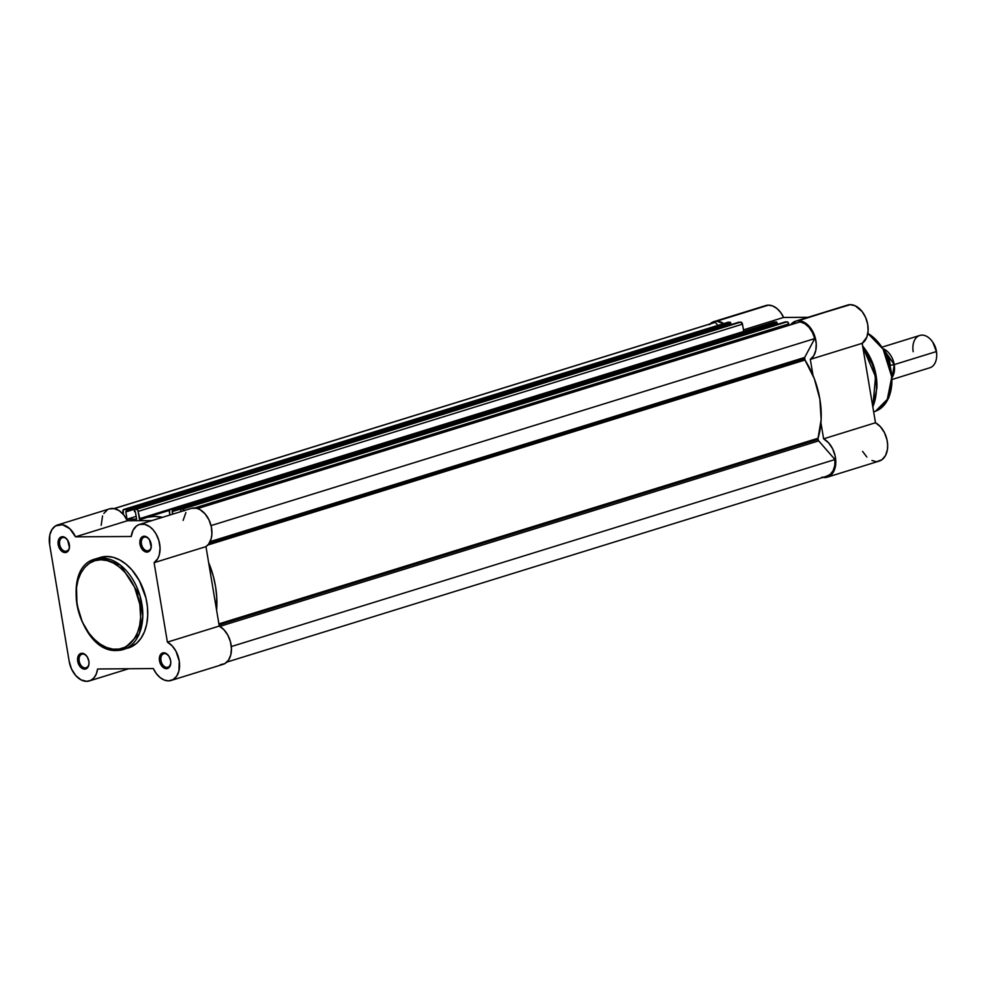 <?xml version="1.0" encoding="UTF-8"?>
<svg xmlns="http://www.w3.org/2000/svg" width="986" height="986" viewBox="0 0 986 986"><rect width="100%" height="100%" fill="white"/><g stroke="black" fill="none" stroke-linecap="round" stroke-linejoin="round"><path stroke-width="1.48" d="M82.886 654.075A7.087 4.733 -107.2 0 0 79.188 661.014A7.087 4.733 -107.2 0 0 85.19 667.904L84.611 669.161A8.147 5.448 72.8 0 1 77.709 661.249A8.147 5.448 72.8 0 1 81.961 653.274L82.886 654.075A7.087 4.733 72.8 0 1 87.039 656.565A7.087 4.733 -107.2 0 0 82.886 654.075L81.961 653.274L79.928 653.891L77.623 658.204L78.646 664.293L81.296 667.842L85.683 669.001L88.173 666.807L88.95 664.231L88.863 661.187L87.187 656.775L84.192 653.866L81.961 653.274A8.147 5.448 72.8 0 1 86.891 656.356A8.147 5.448 72.8 0 1 89.011 663.196A8.147 5.448 72.8 0 1 84.611 669.161L85.19 667.904A7.087 4.733 72.8 0 1 79.324 661.705A7.087 4.733 72.8 0 1 81.937 654.211A7.087 4.733 72.8 0 1 82.886 654.075M164.674 653.595A7.087 4.733 -107.2 0 0 160.977 660.534A7.087 4.733 -107.2 0 0 166.979 667.411L166.4 668.681A8.147 5.448 72.8 0 1 159.498 660.768A8.147 5.448 72.8 0 1 163.75 652.794L164.674 653.595A7.087 4.733 72.8 0 1 168.828 656.084A7.087 4.733 -107.2 0 0 164.674 653.595L163.75 652.794L161.716 653.41L159.412 657.724L160.435 663.812L163.084 667.362L166.4 668.681L168.433 668.064L170.738 663.751L170.652 660.706L168.976 656.294L165.981 653.385L163.75 652.794A8.147 5.448 72.8 0 1 168.68 655.875A8.147 5.448 72.8 0 1 170.8 662.715A8.147 5.448 72.8 0 1 166.4 668.681L166.979 667.411A7.087 4.733 72.8 0 1 161.112 661.224A7.087 4.733 72.8 0 1 163.725 653.73A7.087 4.733 72.8 0 1 164.674 653.595M145.164 537.013A7.087 4.733 -107.2 0 0 141.466 543.952A7.087 4.733 -107.2 0 0 147.469 550.829L146.889 552.098A8.147 5.448 72.8 0 1 139.987 544.186A8.147 5.448 72.8 0 1 144.239 536.211L145.164 537.013A7.087 4.733 72.8 0 1 149.317 539.49A7.087 4.733 -107.2 0 0 145.164 537.013L144.239 536.211L142.206 536.828L139.901 541.141L140.357 545.739L143.574 550.78L147.962 551.938L150.451 549.744L151.228 547.156L149.465 539.712L146.47 536.803L144.239 536.211A8.147 5.448 72.8 0 1 149.169 539.28A8.147 5.448 72.8 0 1 151.289 546.133A8.147 5.448 72.8 0 1 146.889 552.098L147.469 550.829A7.087 4.733 72.8 0 1 141.602 544.642A7.087 4.733 72.8 0 1 144.215 537.148A7.087 4.733 72.8 0 1 145.164 537.013M63.375 537.493A7.087 4.733 -107.2 0 0 59.678 544.432A7.087 4.733 -107.2 0 0 65.68 551.31L65.101 552.579A8.147 5.448 72.8 0 1 58.199 544.666A8.147 5.448 72.8 0 1 62.451 536.692L63.375 537.493A7.087 4.733 72.8 0 1 67.529 539.971A7.087 4.733 -107.2 0 0 63.375 537.493L62.451 536.692L60.417 537.308L58.125 541.622L58.568 546.219L61.785 551.26L66.173 552.419L68.663 550.225L69.439 547.637L67.677 540.192L64.682 537.284L62.451 536.692A8.147 5.448 72.8 0 1 67.381 539.761A8.147 5.448 72.8 0 1 69.501 546.614A8.147 5.448 72.8 0 1 65.101 552.579L65.68 551.31A7.087 4.733 72.8 0 1 59.813 545.122A7.087 4.733 72.8 0 1 62.426 537.629A7.087 4.733 72.8 0 1 63.375 537.493M100.917 559.777C109.803 557.916 133.849 571.227 139.827 604.369C144.942 637.511 125.395 651.068 115.904 649.33A1.479 1.085 89.7 0 0 117.198 650.44L123.484 649.491L139.297 633.739L142.773 616.386L139.963 595.68L120.514 565.249L101.731 558.002A1.479 1.085 89.7 0 0 100.917 559.777L107.191 560.59L113.513 563.105L119.639 567.209L125.321 572.755L130.374 579.521L134.564 587.237L139.827 604.369L140.653 617.372L139.642 625.494L137.448 632.815L134.133 639.039L129.832 643.957L124.704 647.346L118.949 649.096L112.786 649.133L106.463 647.457L100.215 644.129L94.274 639.273L88.888 633.098L82.257 621.858L76.994 604.738L76.526 587.582L78.128 579.83L80.901 573.014L84.734 567.418L89.467 563.252L94.939 560.664L100.917 559.777A1.479 1.085 -90.3 0 1 101.731 558.002A47.39 31.663 72.8 0 1 140.961 599.414A47.39 31.663 72.8 0 1 123.484 649.491A47.39 31.663 72.8 0 1 117.198 650.44A1.479 1.085 -90.3 0 1 115.904 649.33C107.018 651.179 82.972 637.868 76.994 604.738C71.879 571.584 91.427 558.027 100.917 559.777M220.309 664.786L224.857 663.59L228.493 660.176L230.773 654.95L231.439 648.529L230.416 641.664L227.815 635.144L223.945 629.734L219.262 626.061L167.398 642.132A20.62 13.779 72.8 0 1 179.452 662.617A20.62 13.779 72.8 0 1 171.182 680.439A20.62 13.779 72.8 0 1 168.446 680.858L164.206 680.02L160.052 677.518L156.318 673.586L153.335 668.557L97.589 668.989A20.62 13.779 72.8 0 1 89.393 680.919A20.62 13.779 72.8 0 1 86.657 681.338A20.62 13.779 72.8 0 1 69.193 661.421L49.682 544.827L49.818 534.88L51.975 529.519L55.512 525.92L62.463 524.712L69.772 528.693L75.515 536.815L131.237 536.495L133.036 530.32L136.499 525.994L139.519 524.429L144.671 524.318L149.934 526.857L153.163 529.864L155.936 533.734L158.894 540.624L160.065 547.97L159.301 554.822L157.748 558.643L154.099 562.686L167.398 642.132L172.082 645.805L175.952 651.204L179.267 661.175L178.91 671.022L176.63 676.248L172.994 679.65L168.446 680.858A20.62 13.779 72.8 0 1 153.335 668.557L97.589 668.989L96.295 674.017L93.892 677.949L90.576 680.463L86.657 681.338L81.012 679.847L75.725 675.546L71.571 669.075L69.193 661.421L49.682 544.827A20.62 13.779 72.8 0 1 57.669 524.934A20.62 13.779 72.8 0 1 75.515 536.815L131.237 536.495A20.62 13.779 72.8 0 1 139.457 524.453A20.62 13.779 72.8 0 1 158.068 538.183A20.62 13.779 72.8 0 1 154.099 562.686L205.963 546.626L208.564 544.173L211.164 538.75L211.891 534.289L211.361 526.992L208.97 519.844L205.026 513.805L200.084 509.663L196.534 508.246L191.395 508.369M149.268 550.274L147.469 550.829L149.268 550.274M67.479 550.755L65.68 551.31L67.479 550.755M86.99 667.337L85.19 667.904L86.99 667.337M168.779 666.856L166.979 667.411L168.779 666.856M128.34 647.987L136.536 643.365L140.973 638.299L144.4 631.866L146.667 624.311L147.703 615.917L147.456 607.031L145.94 597.96L139.371 580.729L131.89 569.871L126.011 564.152L119.688 559.912L113.168 557.312L106.685 556.461A47.39 31.663 -107.2 0 0 100.399 557.423L95.445 558.963A47.39 31.663 72.8 0 1 101.731 558.002L95.445 558.963C58.679 567.616 79.163 653.385 116.964 650.477L128.451 647.95A47.39 31.663 -107.2 0 0 145.916 597.886A47.39 31.663 -107.2 0 0 106.685 556.461L101.731 558.002L106.685 556.461L100.51 557.386M171.182 680.439L223.046 664.367A20.62 13.779 -107.2 0 0 231.316 646.545A20.62 13.779 -107.2 0 0 219.262 626.061L205.963 546.626A20.62 13.779 -107.2 0 0 209.944 522.112A20.62 13.779 -107.2 0 0 191.333 508.382L139.457 524.453M185.886 512.56L183.113 520.423M57.669 524.934L109.545 508.862A20.62 13.779 -107.2 0 1 127.379 520.756L75.515 536.815L127.379 520.756L151.869 520.608L127.379 520.756L123.805 514.951L119.281 510.76L114.339 508.64L109.532 508.862M107.375 509.848L103.838 513.447M102.569 515.937L101.164 525.316M170.8 662.456A7.087 4.733 72.8 0 1 167.928 667.275A7.087 4.733 72.8 0 1 166.979 667.411A7.087 4.733 -107.2 0 0 170.8 662.456M89.011 662.937A7.087 4.733 72.8 0 1 86.139 667.756A7.087 4.733 72.8 0 1 85.19 667.904A7.087 4.733 -107.2 0 0 89.011 662.937M69.501 546.355A7.087 4.733 72.8 0 1 66.629 551.174A7.087 4.733 72.8 0 1 65.68 551.31A7.087 4.733 -107.2 0 0 69.501 546.355M151.289 545.874A7.087 4.733 72.8 0 1 148.418 550.693A7.087 4.733 72.8 0 1 147.469 550.829A7.087 4.733 -107.2 0 0 151.289 545.874M154.099 562.686L205.963 546.626L219.262 626.061L167.398 642.132L154.099 562.686M804.527 358.879A2.12 1.417 -107.2 0 0 804.958 360.038L207.836 545.024L804.958 360.038L804.699 357.425L814.719 338.592L812.452 332.479L809.001 327.303L804.736 323.63L800.139 321.88L197.607 508.554L800.139 321.88A19.572 13.077 -107.2 0 1 814.719 338.592L211.041 525.612L814.719 338.592L804.699 357.425A2.12 1.417 -107.2 0 0 804.527 358.879L209.155 543.335L804.527 358.879M817.998 439.411A2.12 1.417 -107.2 0 0 818.663 440.865L219.829 626.381L818.663 440.865L817.961 438.807L821.153 419.543L819.859 399.096L814.313 378.661L804.958 360.038A71.929 48.055 -107.2 0 1 818.047 438.252A2.12 1.417 -107.2 0 0 817.998 439.411L219.077 624.951L817.998 439.411M216.587 610.051L216.698 596.666L215.515 586.325L213.247 575.997L208.65 562.636A71.929 48.055 72.8 0 1 216.587 610.051M184.357 510.723L182.656 509.059L180.709 509.38L180.832 511.352L181.671 511.377L180.832 511.352L180.623 510.107A1.06 0.703 72.8 0 1 181.177 509.072L785.263 321.917A1.06 0.703 -107.2 0 1 785.386 321.867L181.03 509.096M172.575 514.187L172.402 509.429L169.432 509.75L169.888 515.025L169.247 511.204A2.12 1.417 72.8 0 1 170.073 509.183A2.12 1.417 72.8 0 1 170.356 509.133L774.183 322.065A2.12 1.417 -107.2 0 1 774.429 321.941A2.12 1.417 -107.2 0 1 774.713 321.904L171.835 509.133A1.06 0.703 72.8 0 1 172.735 510.156L777.091 322.927L776.192 321.892L171.835 509.133L776.192 321.892A1.06 0.703 -107.2 0 1 777.091 322.927L777.301 324.16L777.091 322.927L172.735 510.156L172.944 511.389L777.301 324.16L172.106 511.401L172.575 514.187M728.099 322.225A2.12 1.417 -107.2 0 1 728.383 322.175L125.518 509.405L729.874 322.163A1.06 0.703 -107.2 0 1 730.762 323.198L126.405 510.428L730.762 323.198L730.971 324.431L729.874 322.163L125.518 509.405A1.06 0.703 72.8 0 1 126.405 510.428L126.615 511.672L730.971 324.431L125.789 511.672L127.046 519.203L136.142 516.381L127.046 519.203L136.598 519.141L135.341 511.611L134.503 511.623L134.293 510.378A1.06 0.703 72.8 0 1 134.848 509.343L740.683 322.102A2.12 1.417 -107.2 0 1 742.483 324.16L740.683 322.102L136.339 509.343A2.12 1.417 72.8 0 1 138.126 511.389L742.483 324.16L743.703 331.469L742.483 324.16L138.126 511.389L139.359 518.735A1.06 0.703 72.8 0 0 140.456 519.708A71.929 48.055 72.8 0 1 145.004 517.921A71.929 48.055 72.8 0 1 162.53 517.305L154.555 516.454L147.284 517.305L140.135 519.745L137.88 510.6L136.918 509.491L134.848 509.343L134.503 511.623L135.341 511.611L136.598 519.141L127.046 519.203L125.789 511.672L126.615 511.672L126.294 510.033L125.518 509.405L123.102 510.021L123.435 514.495L122.93 511.487A2.12 1.417 72.8 0 1 123.743 509.454A2.12 1.417 72.8 0 1 124.026 509.405L727.853 322.336A2.12 1.417 -107.2 0 1 728.099 322.225L123.743 509.454M184.296 510.563A2.12 1.417 72.8 0 0 182.656 509.059L787.013 321.83A2.12 1.417 -107.2 0 1 788.8 323.889L194.599 507.975L788.8 323.889L789.047 325.318L787.876 322.175L785.534 321.843L181.177 509.072L785.534 321.843A1.06 0.703 -107.2 0 0 785.386 321.867M739.069 322.139A1.06 0.703 -107.2 0 1 739.204 322.114L134.848 509.343L738.945 322.188A1.06 0.703 -107.2 0 1 739.069 322.139L134.712 509.368M114.019 508.579L714.209 322.644A19.572 13.077 -107.2 0 1 715.294 322.373L114.166 508.616L715.294 322.373L717.907 325.38L715.294 322.373L713.198 323.026M825.997 476.386L830.002 474.586L833.022 470.877L834.748 465.663L834.969 459.538L818.663 440.865L834.969 459.538L231.316 646.557L834.969 459.538A19.572 13.077 -107.2 0 1 827.081 476.127L226.891 662.074M210.104 541.634L804.699 357.425L210.104 541.634M218.892 623.879L818.047 438.252L218.892 623.879M139.359 518.735L169.839 509.294L139.359 518.735M867.877 333.169L884.023 349.894L891.997 374.446L888.867 397.765L875.506 411.224A42.361 28.298 -107.2 0 0 891.615 374.914A42.361 28.298 -107.2 0 0 867.84 333.391L883.099 349.167L891.775 376.96L886.981 401.043L875.506 411.224L873.645 411.791M872.881 407.193L876.887 388.09L873.682 366.928L862.627 345.926L864.673 348.637A46.946 31.367 72.8 0 1 876.887 388.09L872.881 407.243M862.762 346.776L875.556 376.738L872.807 406.787A47.39 31.663 -107.2 0 0 862.762 346.776M709.316 324.702L713.926 321.621L768.501 305.142A20.62 13.779 -107.2 0 1 783.599 317.443L743.444 329.891L783.599 317.443L808.089 317.307L783.599 317.443L780.616 312.414L776.894 308.482L772.728 305.98L768.501 305.142A20.62 13.779 -107.2 0 0 765.765 305.561L713.889 321.633A20.62 13.779 72.8 0 1 716.637 321.214L763.324 306.732M710.043 323.926A20.62 13.779 72.8 0 1 713.889 321.633M877.232 461.46L881.965 459.722L885.527 455.532L887.425 449.456L887.647 444.735L886.993 439.818L884.491 432.718L880.473 426.765L875.482 422.76L862.183 343.325L866.867 337.064L868.111 330.988L867.68 324.184L865.597 317.443L862.134 311.564L855.232 305.808L850.289 304.662A20.62 13.779 -107.2 0 0 847.553 305.081L795.677 321.153A20.62 13.779 72.8 0 1 798.426 320.733L846.345 305.549M821.856 477.187L827.032 477.236L831.444 474.648L834.489 469.755L835.783 463.21L835.13 455.889L832.628 448.778L828.61 442.825L823.618 438.832L875.482 422.76L823.618 438.832L820.931 422.821L823.618 438.832A20.62 13.779 72.8 0 1 835.672 459.303A20.62 13.779 72.8 0 1 827.402 477.138L879.265 461.066A20.62 13.779 -107.2 0 0 887.536 443.244A20.62 13.779 -107.2 0 0 875.482 422.76L862.183 343.325A20.62 13.779 -107.2 0 0 866.83 320.758A20.62 13.779 -107.2 0 0 850.289 304.662L796.392 320.955L790.599 324.838A20.62 13.779 72.8 0 1 795.677 321.153M865.178 349.377A43.15 28.828 72.8 0 1 876.899 387.19M876.887 388.09L876.924 386.327A43.15 28.828 -107.2 0 0 865.683 350.067L864.673 348.637M810.319 359.385L813.006 375.407L810.319 359.385L862.183 343.325L810.319 359.385L813.77 355.675L815.829 350.227L816.235 343.695L814.966 336.818L812.156 330.421L808.126 325.244L803.368 321.88L798.426 320.733A20.62 13.779 72.8 0 1 814.966 336.818A20.62 13.779 72.8 0 1 810.319 359.385M716.637 321.214L723.724 323.581A20.62 13.779 72.8 0 0 716.637 321.214M862.565 451.391L866.83 456.986M871.944 460.499L875.494 461.436M891.603 374.483L889.236 362.799L884.627 351.792M827.402 477.138A20.62 13.779 72.8 0 1 822.928 477.421M913.196 351.694A16.922 11.302 72.8 0 1 918.434 336.029A16.922 11.302 72.8 0 1 932.275 341.513A16.922 11.302 72.8 0 1 936.367 351.558L894.228 364.61A16.922 11.302 72.8 0 0 883.419 348.896L894.228 364.61L890.531 365.325L894.228 364.61L892.219 377.281A16.922 11.302 72.8 0 0 894.228 364.61L936.367 351.558A16.922 11.302 -107.2 0 0 919.778 335.462L882.273 347.084M892.293 379.413L929.786 367.79A16.922 11.302 -107.2 0 0 936.367 351.558L936.417 351.115A14.864 9.934 -107.2 0 0 932.83 342.29L936.367 351.558A16.922 11.302 72.8 0 1 936.688 355.736L936.7 354.787A14.864 9.934 -107.2 0 0 936.417 351.115L936.7 354.837M888.337 356.291L890.296 365.103L888.805 356.735L887.375 356.587L888.337 356.291A20.62 13.779 -107.2 0 0 884.972 351.583M89.393 680.919L128.673 668.742M169.235 510.415L145.115 517.884M170.073 509.183L774.429 321.941M873.658 411.889L875.506 411.224M932.275 341.513L932.83 342.29M884.664 351.016L888.731 356.587"/></g></svg>
